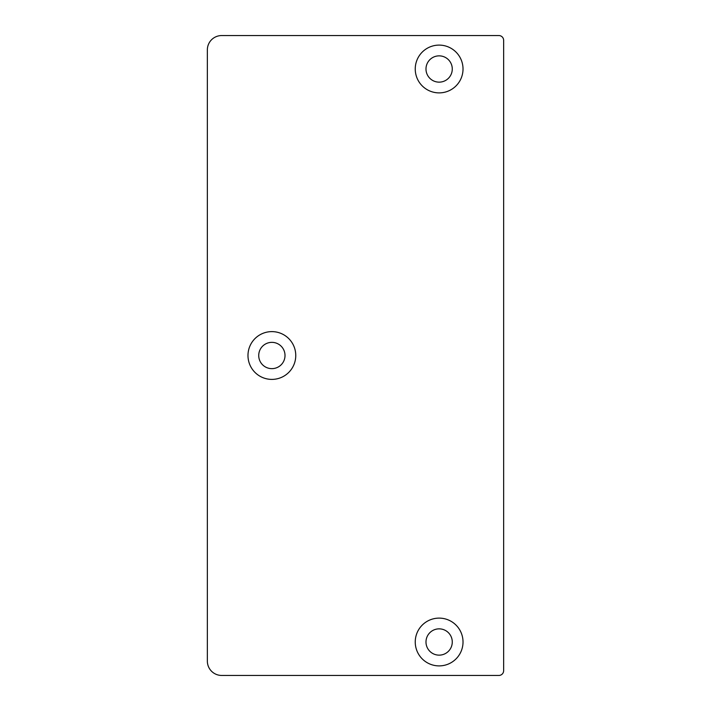 <?xml version="1.0" encoding="UTF-8"?>
<svg xmlns="http://www.w3.org/2000/svg" width="711" height="711" viewBox="0 0 711 711"><rect width="100%" height="100%" fill="white"/><g stroke="black" fill="none" stroke-linecap="round" stroke-linejoin="round"><path stroke-width="1.07" d="M503.646 670.669A4.781 4.781 0 0 1 498.864 675.45L221.69 675.45A14.336 14.336 0 0 1 207.354 661.114L207.354 49.886A14.336 14.336 0 0 1 221.69 35.55L498.864 35.55A4.781 4.781 0 0 1 503.646 40.331L503.646 670.669M439.131 45.104A23.898 23.898 0 0 0 418.441 80.947A23.898 23.898 0 0 0 459.821 80.947A23.898 23.898 0 0 0 439.131 45.104M439.131 665.896A23.898 23.898 0 0 0 459.821 630.053A23.898 23.898 0 0 0 418.441 630.053A23.898 23.898 0 0 0 439.131 665.896M271.869 379.398A23.898 23.898 0 0 0 292.559 343.555A23.898 23.898 0 0 0 251.179 343.555A23.898 23.898 0 0 0 271.869 379.398M439.131 55.858A13.145 13.145 0 0 1 450.516 75.57A13.145 13.145 0 0 1 427.746 75.57A13.145 13.145 0 0 1 439.131 55.858M439.131 655.142A13.145 13.145 0 0 0 450.516 635.43A13.145 13.145 0 0 0 427.746 635.43A13.145 13.145 0 0 0 439.131 655.142M271.869 368.645A13.145 13.145 0 0 0 283.254 348.932A13.145 13.145 0 0 0 260.484 348.932A13.145 13.145 0 0 0 271.869 368.645"/></g></svg>

